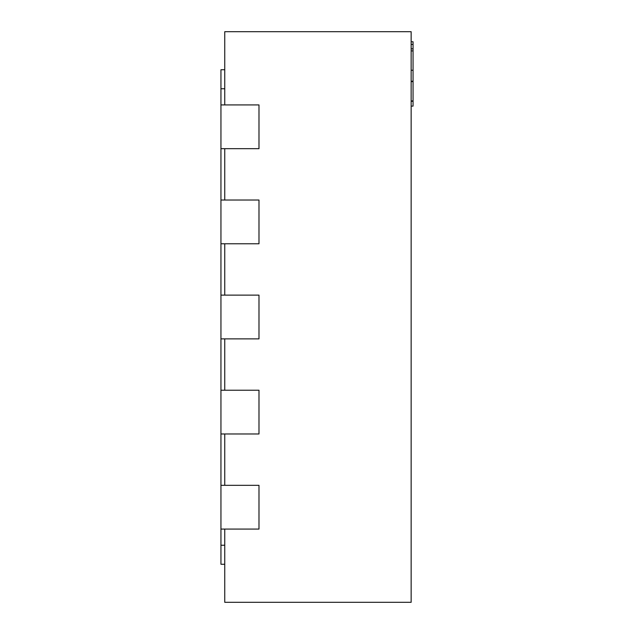 <?xml version="1.0" encoding="UTF-8"?>
<svg xmlns="http://www.w3.org/2000/svg" width="634" height="634" viewBox="0 0 634 634"><rect width="100%" height="100%" fill="white"/><g stroke="black" fill="none" stroke-linecap="round" stroke-linejoin="round"><path stroke-width="0.95" d="M224.753 529.073L224.753 602.3L411.149 602.3L411.149 31.7L224.753 31.7L224.753 104.927M224.753 433.973L224.753 485.327M224.753 338.873L224.753 390.227M224.753 243.773L224.753 295.127M224.753 148.673L224.753 200.027M224.753 564.26L220.949 564.26L220.949 529.073L258.989 529.073L258.989 485.327L220.949 485.327L220.949 433.973L258.989 433.973L258.989 390.227L220.949 390.227L220.949 338.873L258.989 338.873L258.989 295.127L220.949 295.127L220.949 243.773L258.989 243.773L258.989 200.027L220.949 200.027L220.949 148.673L258.989 148.673L258.989 104.927L220.949 104.927L220.949 69.74L224.753 69.74M220.949 148.673L220.949 104.927M220.949 338.873L220.949 295.127M220.949 433.973L220.949 390.227M220.949 243.773L220.949 200.027M220.949 529.073L220.949 485.327M411.149 41.765L413.051 41.765L413.051 81.263L411.149 81.263M413.051 81.263L413.051 100.933L411.149 100.933M413.051 100.465L413.051 101.258L411.149 101.258M413.051 81.588L411.149 81.588M413.051 44.404L411.149 44.404M413.051 70.247L411.149 70.247M413.051 50.91L411.149 50.91M413.051 101.258L413.051 106.124L411.149 106.124M224.753 88.76L220.949 88.76M220.949 545.24L224.753 545.24M413.051 48.818L411.149 48.818"/></g></svg>
